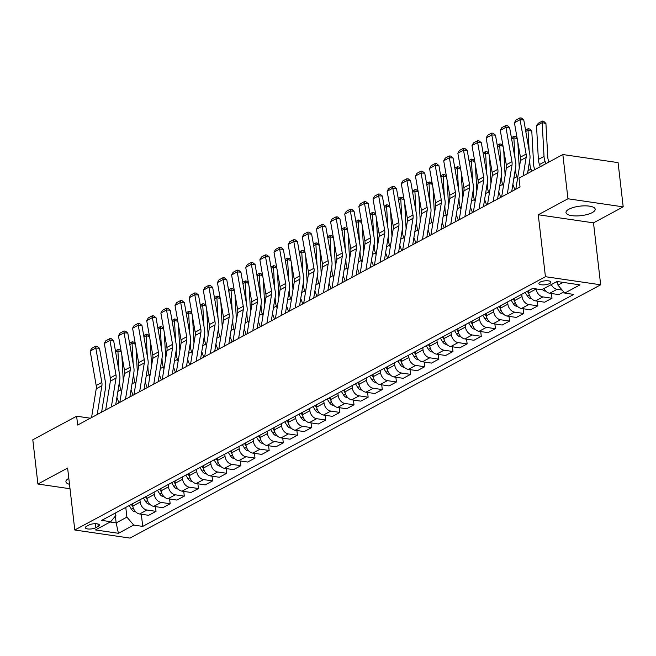 <?xml version="1.0" encoding="UTF-8"?>
<svg xmlns="http://www.w3.org/2000/svg" width="656" height="656" viewBox="0 0 656 656"><rect width="100%" height="100%" fill="white"/><g stroke="black" fill="none" stroke-linecap="round" stroke-linejoin="round"><path stroke-width="0.98" d="M568.949 209.19A14.694 4.789 173.4 0 0 565.989 212.585A14.694 4.789 173.4 0 0 576.198 215.939A14.694 4.789 173.4 0 0 592.237 212.601A14.694 4.789 173.4 0 0 595.189 209.207A14.694 4.789 173.4 0 0 584.98 205.845A14.694 4.789 173.4 0 0 568.949 209.19M68.806 478.355A14.694 4.789 173.4 0 0 65.928 481.709A14.694 4.789 173.4 0 0 69.495 484.317M540.109 282.121A6.027 1.96 173.4 0 0 538.896 283.515A6.027 1.96 173.4 0 0 543.086 284.893A6.027 1.96 173.4 0 0 549.671 283.523A6.027 1.96 173.4 0 0 550.876 282.129A6.027 1.96 173.4 0 0 546.694 280.752A6.027 1.96 173.4 0 0 540.109 282.121M623.2 206.87L567.965 198.776L538.264 214.758L593.5 222.851L623.2 206.87L618.083 162.622L562.84 154.537L519.003 178.129L520.028 186.976L77.662 425.047L76.637 416.199L32.8 439.799L37.917 484.038L70.012 488.745M593.5 222.851L600.666 284.794L130.019 538.092L74.784 529.999L545.431 276.701L600.666 284.794M95.727 527.719L98.22 526.383A5.838 1.902 173.4 0 0 99.392 525.038A5.838 1.902 173.4 0 0 95.333 523.701A5.838 1.902 173.4 0 0 88.962 525.03L86.469 526.366A5.838 1.902 173.4 0 0 85.296 527.719A5.838 1.902 173.4 0 0 89.355 529.048A5.838 1.902 173.4 0 0 95.727 527.719L95.259 523.701M110.126 522.02L116.161 522.906L126.903 517.117L133.701 525.071L142.729 526.399L573.779 294.413L564.75 293.093L557.953 285.139L563.061 282.383M133.701 525.071L118.424 533.295L95.432 529.925L110.708 521.709L115.858 515.501L115.563 512.91M564.75 293.093L580.019 284.868L557.026 281.498L541.758 289.722L532.721 288.402L101.672 520.38L110.708 521.709M567.965 198.776L562.84 154.537M538.264 214.758L545.431 276.701M74.784 529.999L67.617 468.056L37.917 484.038M90.372 418.216L76.637 416.199M115.374 516.092L116.161 522.906L118.424 533.295M125.78 507.408L126.903 517.117M132.569 503.759L132.832 506.03A7.536 5.51 61.7 0 0 139.63 513.984L148.658 515.313L156.013 511.352L155.464 506.629M139.925 499.798L140.187 502.078A7.536 5.51 61.7 0 0 146.977 510.032L156.013 511.352M146.714 496.141L146.977 498.421A7.536 5.51 61.7 0 0 153.766 506.375L162.803 507.703L170.15 503.742L169.609 499.011M154.07 492.189L154.332 494.468A7.536 5.51 61.7 0 0 161.122 502.422L170.15 503.742M160.859 488.531L161.122 490.811A7.536 5.51 61.7 0 0 167.911 498.765L176.94 500.085L184.295 496.133L183.746 491.401M168.207 484.579L168.469 486.85A7.536 5.51 61.7 0 0 175.267 494.804L184.295 496.133M174.996 480.922L175.259 483.201A7.536 5.51 61.7 0 0 182.048 491.155L191.085 492.476L198.44 488.523L197.891 483.792M182.352 476.961L182.614 479.241A7.536 5.51 61.7 0 0 189.404 487.195L198.44 488.523M189.141 473.312L189.404 475.592A7.536 5.51 61.7 0 0 196.193 483.546L205.23 484.866L212.577 480.905L212.036 476.182M196.497 469.352L196.759 471.631A7.536 5.51 61.7 0 0 203.549 479.585L212.577 480.905M203.278 465.703L203.549 467.982A7.536 5.51 61.7 0 0 210.338 475.928L219.366 477.256L226.722 473.296L226.172 468.573M210.633 461.742L210.896 464.022A7.536 5.51 61.7 0 0 217.694 471.976L226.722 473.296M217.423 458.085L217.685 460.364A7.536 5.51 61.7 0 0 224.475 468.318L233.511 469.647L240.867 465.686L240.317 460.955M224.778 454.132L225.041 456.412A7.536 5.51 61.7 0 0 231.83 464.366L240.867 465.686M231.568 450.475L231.83 452.755A7.536 5.51 61.7 0 0 238.62 460.709L247.648 462.029L255.004 458.077L254.462 453.345M238.923 446.523L239.186 448.802A7.536 5.51 61.7 0 0 245.975 456.748L255.004 458.077M245.705 442.866L245.967 445.145A7.536 5.51 61.7 0 0 252.765 453.099L261.793 454.419L269.149 450.467L268.599 445.736M253.06 438.905L253.323 441.185A7.536 5.51 61.7 0 0 260.112 449.139L269.149 450.467M259.85 435.256L260.112 437.536A7.536 5.51 61.7 0 0 266.902 445.49L275.938 446.81L283.294 442.849L282.744 438.126M267.205 431.295L267.468 433.575A7.536 5.51 61.7 0 0 274.257 441.529L283.294 442.849M273.995 427.646L274.257 429.926A7.536 5.51 61.7 0 0 281.047 437.88L290.075 439.2L297.43 435.24L296.881 430.516M281.342 423.686L281.613 425.965A7.536 5.51 61.7 0 0 288.402 433.919L297.43 435.24M288.132 420.037L288.394 422.308A7.536 5.51 61.7 0 0 295.192 430.262L304.22 431.591L311.575 427.63L311.026 422.907M295.487 416.076L295.749 418.356A7.536 5.51 61.7 0 0 302.539 426.31L311.575 427.63M302.277 412.419L302.539 414.699A7.536 5.51 61.7 0 0 309.329 422.653L318.365 423.981L325.712 420.02L325.171 415.289M309.632 408.467L309.894 410.746A7.536 5.51 61.7 0 0 316.684 418.7L325.712 420.02M316.422 404.809L316.684 407.089A7.536 5.51 61.7 0 0 323.474 415.043L332.502 416.363L339.857 412.411L339.308 407.679M323.769 400.857L324.031 403.128A7.536 5.51 61.7 0 0 330.829 411.082L339.857 412.411M330.558 397.2L330.821 399.479A7.536 5.51 61.7 0 0 337.61 407.433L346.647 408.754L354.002 404.801L353.453 400.07M337.914 393.239L338.176 395.519A7.536 5.51 61.7 0 0 344.966 403.473L354.002 404.801M344.703 389.59L344.966 391.87A7.536 5.51 61.7 0 0 351.755 399.824L360.792 401.144L368.139 397.183L367.598 392.46M352.059 385.63L352.321 387.909A7.536 5.51 61.7 0 0 359.111 395.863L368.139 397.183M358.84 381.981L359.111 384.26A7.536 5.51 61.7 0 0 365.9 392.214L374.929 393.534L382.284 389.574L381.735 384.851M366.196 378.02L366.458 380.3A7.536 5.51 61.7 0 0 373.256 388.254L382.284 389.574M372.985 374.371L373.248 376.642A7.536 5.51 61.7 0 0 380.037 384.596L389.074 385.925L396.429 381.964L395.88 377.241M380.341 370.41L380.603 372.69A7.536 5.51 61.7 0 0 387.393 380.644L396.429 381.964M387.13 366.753L387.393 369.033A7.536 5.51 61.7 0 0 394.182 376.987L403.21 378.315L410.566 374.355L410.025 369.623M394.486 362.801L394.748 365.08A7.536 5.51 61.7 0 0 401.538 373.034L410.566 374.355M401.267 359.144L401.529 361.423A7.536 5.51 61.7 0 0 408.327 369.377L417.355 370.697L424.711 366.745L424.161 362.014M408.622 355.191L408.885 357.463A7.536 5.51 61.7 0 0 415.674 365.417L424.711 366.745M415.412 351.534L415.674 353.814A7.536 5.51 61.7 0 0 422.464 361.768L431.5 363.088L438.856 359.135L438.306 354.404M422.767 347.573L423.03 349.853A7.536 5.51 61.7 0 0 429.819 357.807L438.856 359.135M429.557 343.924L429.819 346.204A7.536 5.51 61.7 0 0 436.609 354.158L445.637 355.478L452.993 351.518L452.443 346.794M436.904 339.964L437.175 342.243A7.536 5.51 61.7 0 0 443.964 350.197L452.993 351.518M443.694 336.315L443.956 338.594A7.536 5.51 61.7 0 0 450.754 346.548L459.782 347.869L467.138 343.908L466.588 339.185M451.049 332.354L451.312 334.634A7.536 5.51 61.7 0 0 458.101 342.588L467.138 343.908M457.839 328.697L458.101 330.977A7.536 5.51 61.7 0 0 464.891 338.931L473.927 340.259L481.274 336.298L480.733 331.567M465.194 324.745L465.457 327.024A7.536 5.51 61.7 0 0 472.246 334.978L481.274 336.298M471.984 321.087L472.246 323.367A7.536 5.51 61.7 0 0 479.036 331.321L488.064 332.641L495.419 328.689L494.87 323.957M479.331 317.135L479.593 319.415A7.536 5.51 61.7 0 0 486.391 327.369L495.419 328.689M486.121 313.478L486.383 315.757A7.536 5.51 61.7 0 0 493.173 323.711L502.209 325.032L509.564 321.079L509.015 316.348M493.476 309.517L493.738 311.797A7.536 5.51 61.7 0 0 500.528 319.751L509.564 321.079M500.266 305.868L500.528 308.148A7.536 5.51 61.7 0 0 507.318 316.102L516.354 317.422L523.701 313.461L523.16 308.738M507.621 301.908L507.883 304.187A7.536 5.51 61.7 0 0 514.673 312.141L523.701 313.461M514.402 298.259L514.673 300.538A7.536 5.51 61.7 0 0 521.463 308.492L530.491 309.812L537.846 305.852L537.297 301.129M521.758 294.298L522.02 296.578A7.536 5.51 61.7 0 0 528.818 304.532L537.846 305.852M528.547 290.649L528.81 292.92A7.536 5.51 61.7 0 0 535.599 300.874L544.636 302.203L551.991 298.242L551.442 293.519M536.157 288.902L536.165 288.968A7.536 5.51 61.7 0 0 542.955 296.922L551.991 298.242M557.543 281.58L557.953 285.139M142.729 526.399L141.319 514.238M563.742 291.92L558.773 294.593L549.744 293.265A7.536 5.51 61.7 0 1 543.939 288.55M551.294 284.589A7.536 5.51 61.7 0 0 557.1 289.312L562.151 290.05M91.545 417.577L96.235 388.77A9.422 6.888 61.7 0 0 96.186 385.474L90.159 351.075L95.817 348.033L95.669 346.237L97.145 346.327L99.507 348.254L105.526 382.653A14.129 10.34 -118.3 0 1 105.6 387.606L101.606 412.165M99.507 348.254L95.817 348.033L101.844 382.423A9.422 6.888 61.7 0 1 101.893 385.728L97.203 414.535M90.159 351.075L91.709 348.369L95.669 346.237M123.279 381.144L121.86 355.339M121.221 351.714L117.908 350.952L119.031 371.403M119.564 381.07L119.769 384.736A14.129 10.34 61.7 0 0 120.86 389.844L121.565 391.722M135.62 511.795L134.964 511.819A4.994 3.649 -118.3 0 1 131.487 509.236L129.216 505.563M116.899 397.438L118.916 402.85M131.364 504.407L133.02 507.072M115.423 350.812L118.055 349.394L119.564 349.738L121.155 351.313M118.055 349.394L117.908 350.952L115.661 352.157M105.69 409.967L110.372 381.161A9.422 6.888 61.7 0 0 110.331 377.856L104.304 343.465L109.962 340.423L109.814 338.627L111.29 338.717L113.644 340.644L119.671 375.043A14.129 10.34 -118.3 0 1 119.745 379.996L115.743 404.555M113.644 340.644L109.962 340.423L115.981 374.814A9.422 6.888 61.7 0 1 116.03 378.118L111.348 406.925M104.304 343.465L105.854 340.759L109.814 338.627M119.827 402.358L124.517 373.551A9.422 6.888 61.7 0 0 124.468 370.246L118.449 335.856L124.099 332.805L123.951 331.018L125.427 331.108L127.789 333.035L133.816 367.434A14.129 10.34 -118.3 0 1 133.881 372.387L129.888 396.946M127.789 333.035L124.099 332.805L130.126 367.204A9.422 6.888 61.7 0 1 130.175 370.509L125.485 399.315M118.449 335.856L119.991 333.15L123.951 331.018M133.972 394.748L138.662 365.941A9.422 6.888 61.7 0 0 138.613 362.637L132.586 328.246L138.244 325.196L138.096 323.408L139.572 323.498L141.934 325.425L147.953 359.816A14.129 10.34 -118.3 0 1 148.026 364.777L144.033 389.336M141.934 325.425L138.244 325.196L144.271 359.595A9.422 6.888 61.7 0 1 144.32 362.899L139.63 391.706M132.586 328.246L134.136 325.54L138.096 323.408M137.424 373.526L135.997 347.729M135.366 344.105L132.045 343.342L133.176 363.793M133.709 373.461L133.914 377.126A14.129 10.34 61.7 0 0 135.005 382.235L135.702 384.104M149.765 504.185L149.109 504.21A4.994 3.649 -118.3 0 1 145.632 501.619L143.361 497.953M131.044 389.828L133.061 395.24M145.509 496.789L147.157 499.462M129.568 343.203L132.2 341.784L133.701 342.129L135.292 343.703M132.2 341.784L132.045 343.342L129.806 344.548M151.569 365.917L150.142 340.12M149.511 336.495L146.19 335.733L147.321 356.183M147.854 365.851L148.051 369.517A14.129 10.34 61.7 0 0 149.15 374.617L149.847 376.495M163.91 496.576L163.254 496.6A4.994 3.649 -118.3 0 1 159.769 494.009L157.497 490.335M145.189 382.218L147.206 387.622M159.646 489.179L161.302 491.852M143.713 335.585L146.345 334.175L147.846 334.519L149.437 336.093M146.345 334.175L146.19 335.733L143.943 336.938M165.706 358.307L164.287 332.51M163.647 328.886L160.335 328.123L161.458 348.574M161.991 358.233L162.196 361.907A14.129 10.34 61.7 0 0 163.287 367.007L163.984 368.885M178.047 488.966L177.391 488.991A4.994 3.649 -118.3 0 1 173.914 486.399L171.642 482.726M159.326 374.609L161.343 380.013M173.791 481.57L175.447 484.243M157.85 327.975L160.482 326.565L161.991 326.909L163.582 328.476M160.482 326.565L160.335 328.123L158.088 329.328M148.117 387.138L152.799 358.332A9.422 6.888 61.7 0 0 152.758 355.027L146.731 320.628L152.389 317.586L152.241 315.798L153.709 315.889L156.071 317.816L162.098 352.206A14.129 10.34 -118.3 0 1 162.171 357.159L158.17 381.726M156.071 317.816L152.389 317.586L158.408 351.985A9.422 6.888 61.7 0 1 158.457 355.281L153.775 384.088M146.731 320.628L148.281 317.93L152.241 315.798M179.851 350.698L178.424 324.892M177.792 321.268L174.471 320.505L175.603 340.964M176.136 350.624L176.341 354.297A14.129 10.34 61.7 0 0 177.432 359.398L178.129 361.276M192.192 481.356L191.536 481.381A4.994 3.649 -118.3 0 1 188.059 478.79L185.787 475.116M173.471 366.999L175.488 372.403M187.936 473.96L189.584 476.633M171.995 320.366L174.627 318.947L176.128 319.3L177.719 320.866M174.627 318.947L174.471 320.505L172.233 321.719M162.253 379.521L166.944 350.722A9.422 6.888 61.7 0 0 166.895 347.418L160.876 313.019L166.526 309.976L166.378 308.189L167.854 308.279L170.216 310.206L176.243 344.597A14.129 10.34 -118.3 0 1 176.308 349.55L172.315 374.109M170.216 310.206L166.526 309.976L172.553 344.367A9.422 6.888 61.7 0 1 172.602 347.672L167.911 376.478M160.876 313.019L162.417 310.313L166.378 308.189M176.398 371.911L181.089 343.104A9.422 6.888 61.7 0 0 181.04 339.808L175.013 305.409L180.671 302.367L180.523 300.571L181.999 300.661L184.352 302.588L190.379 336.987A14.129 10.34 -118.3 0 1 190.453 341.94L186.46 366.499M184.352 302.588L180.671 302.367L186.698 336.758A9.422 6.888 61.7 0 1 186.739 340.062L182.056 368.869M175.013 305.409L176.562 302.703L180.523 300.571M190.543 364.301L195.226 335.495A9.422 6.888 61.7 0 0 195.176 332.19L189.158 297.799L194.816 294.757L194.668 292.961L196.136 293.052L198.497 294.979L204.524 329.378A14.129 10.34 -118.3 0 1 204.59 334.33L200.597 358.889M198.497 294.979L194.816 294.757L200.834 329.148A9.422 6.888 61.7 0 1 200.884 332.453L196.201 361.259M189.158 297.799L190.707 295.093L194.668 292.961M204.68 356.692L209.371 327.885A9.422 6.888 61.7 0 0 209.321 324.581L203.294 290.19L208.952 287.139L208.805 285.352L210.281 285.442L212.642 287.369L218.661 321.76A14.129 10.34 -118.3 0 1 218.735 326.721L214.742 351.28M212.642 287.369L208.952 287.139L214.979 321.538A9.422 6.888 61.7 0 1 215.029 324.843L210.338 353.65M203.294 290.19L204.844 287.484L208.805 285.352M218.825 349.082L223.516 320.276A9.422 6.888 61.7 0 0 223.466 316.971L217.439 282.58L223.097 279.53L222.95 277.742L224.426 277.832L226.779 279.759L232.806 314.15A14.129 10.34 -118.3 0 1 232.88 319.111L228.878 343.67M226.779 279.759L223.097 279.53L229.124 313.929A9.422 6.888 61.7 0 1 229.165 317.233L224.483 346.032M217.439 282.58L218.989 279.874L222.95 277.742M193.996 343.088L192.569 317.283M191.937 313.658L188.616 312.896L189.74 333.346M190.281 343.014L190.478 346.68A14.129 10.34 61.7 0 0 191.568 351.788L192.274 353.666M206.337 473.739L205.681 473.771A4.994 3.649 -118.3 0 1 202.196 471.18L199.924 467.507M187.616 359.39L189.625 364.793M202.073 466.35L203.729 469.015M186.14 312.756L188.772 311.338L190.273 311.682L191.864 313.256M188.772 311.338L188.616 312.896L186.37 314.101M208.132 335.478L206.714 309.673M206.074 306.049L202.753 305.286L203.885 325.737M204.418 335.405L204.623 339.07A14.129 10.34 61.7 0 0 205.713 344.179L206.41 346.056M220.473 466.129L219.817 466.154A4.994 3.649 -118.3 0 1 216.341 463.571L214.069 459.897M201.753 351.772L203.77 357.184M216.218 458.741L217.874 461.406M200.277 305.147L202.909 303.728L204.418 304.072L206.009 305.647M202.909 303.728L202.753 305.286L200.515 306.491M222.277 327.861L220.851 302.063M220.219 298.439L216.898 297.676L218.03 318.127M218.563 327.795L218.76 331.46A14.129 10.34 61.7 0 0 219.858 336.569L220.555 338.439M234.618 458.519L233.962 458.544A4.994 3.649 -118.3 0 1 230.486 455.953L228.206 452.287M215.898 344.162L217.915 349.574M230.363 451.123L232.011 453.796M214.422 297.537L217.054 296.118L218.555 296.463L220.145 298.037M217.054 296.118L216.898 297.676L214.66 298.882M236.422 320.251L234.996 294.454M234.364 290.829L231.043 290.067L232.167 310.518M232.7 320.177L232.905 323.851A14.129 10.34 61.7 0 0 233.995 328.951L234.7 330.829M248.755 450.91L248.099 450.934A4.994 3.649 -118.3 0 1 244.622 448.343L242.351 444.67M230.043 336.553L232.052 341.956M244.499 443.513L246.156 446.187M228.567 289.919L231.199 288.509L232.7 288.853L234.29 290.428M231.199 288.509L231.043 290.067L228.796 291.272M250.559 312.641L249.141 286.844M248.501 283.22L245.18 282.457L246.312 302.908M246.845 312.568L247.05 316.241A14.129 10.34 61.7 0 0 248.14 321.342L248.837 323.219M262.9 443.3L262.244 443.325A4.994 3.649 -118.3 0 1 258.767 440.734L256.496 437.06M244.18 328.943L246.197 334.347M258.644 435.904L260.293 438.577M242.704 282.31L245.336 280.891L246.845 281.244L248.435 282.81M245.336 280.891L245.18 282.457L242.941 283.663M232.97 341.473L237.652 312.666A9.422 6.888 61.7 0 0 237.603 309.361L231.584 274.962L237.242 271.92L237.087 270.133L238.563 270.223L240.924 272.15L246.951 306.541A14.129 10.34 -118.3 0 1 247.017 311.493L243.023 336.052M240.924 272.15L237.242 271.92L243.261 306.319A9.422 6.888 61.7 0 1 243.31 309.616L238.62 338.422M231.584 274.962L233.134 272.265L237.087 270.133M264.704 305.032L263.277 279.226M262.646 275.602L259.325 274.839L260.457 295.298M260.99 304.958L261.186 308.632A14.129 10.34 61.7 0 0 262.285 313.732L262.982 315.61M277.045 435.682L276.389 435.715A4.994 3.649 -118.3 0 1 272.912 433.124L270.633 429.45M258.325 321.333L260.342 326.737M272.789 428.294L274.438 430.967M256.849 274.7L259.481 273.281L260.981 273.626L262.572 275.2M259.481 273.281L259.325 274.839L257.086 276.053M247.107 333.855L251.797 305.056A9.422 6.888 61.7 0 0 251.748 301.752L245.721 267.353L251.379 264.311L251.232 262.523L252.708 262.613L255.069 264.532L261.088 298.931A14.129 10.34 -118.3 0 1 261.162 303.884L257.168 328.443M255.069 264.532L251.379 264.311L257.406 298.701A9.422 6.888 61.7 0 1 257.455 302.006L252.765 330.813M245.721 267.353L247.271 264.647L251.232 262.523M278.841 297.422L277.422 271.617M276.783 267.992L273.47 267.23L274.593 287.681M275.126 297.348L275.331 301.014A14.129 10.34 61.7 0 0 276.422 306.122L277.127 308M291.182 428.073L290.526 428.106A4.994 3.649 -118.3 0 1 287.049 425.514L284.778 421.841M272.461 313.724L274.479 319.128M286.926 420.685L288.583 423.35M270.985 267.09L273.618 265.672L275.126 266.016L276.717 267.591M273.618 265.672L273.47 267.23L271.223 268.435M261.252 326.245L265.934 297.439A9.422 6.888 61.7 0 0 265.893 294.134L259.866 259.743L265.524 256.701L265.377 254.905L266.853 254.995L269.206 256.922L275.233 291.321A14.129 10.34 -118.3 0 1 275.307 296.274L271.305 320.833M269.206 256.922L265.524 256.701L271.543 291.092A9.422 6.888 61.7 0 1 271.592 294.396L266.91 323.203M259.866 259.743L261.416 257.037L265.377 254.905M292.986 289.804L291.559 264.007M290.928 260.383L287.607 259.62L288.738 280.071M289.271 289.739L289.476 293.404A14.129 10.34 61.7 0 0 290.567 298.513L291.264 300.382M305.327 420.463L304.671 420.488A4.994 3.649 -118.3 0 1 301.194 417.897L298.923 414.231M286.606 306.106L288.624 311.518M301.071 413.075L302.719 415.74M285.13 259.481L287.763 258.062L289.263 258.407L290.854 259.981M287.763 258.062L287.607 259.62L285.368 260.826M275.397 318.636L280.079 289.829A9.422 6.888 61.7 0 0 280.03 286.524L274.011 252.134L279.661 249.091L279.513 247.296L280.989 247.386L283.351 249.313L289.378 283.712A14.129 10.34 -118.3 0 1 289.444 288.665L285.45 313.224M283.351 249.313L279.661 249.091L285.688 283.482A9.422 6.888 61.7 0 1 285.737 286.787L281.047 315.593M274.011 252.134L275.553 249.428L279.513 247.296M307.131 282.195L305.704 256.398M305.073 252.773L301.752 252.011L302.883 272.461M303.416 282.129L303.613 285.795A14.129 10.34 61.7 0 0 304.712 290.903L305.409 292.773M319.472 412.854L318.816 412.878A4.994 3.649 -118.3 0 1 315.331 410.287L313.06 406.613M300.751 298.496L302.769 303.908M315.208 405.457L316.864 408.13M299.275 251.871L301.908 250.453L303.408 250.797L304.999 252.371M301.908 250.453L301.752 252.011L299.505 253.216M289.534 311.026L294.224 282.219A9.422 6.888 61.7 0 0 294.175 278.915L288.148 244.524L293.806 241.474L293.658 239.686L295.134 239.776L297.496 241.703L303.515 276.094A14.129 10.34 -118.3 0 1 303.589 281.055L299.595 305.614M297.496 241.703L293.806 241.474L299.833 275.873A9.422 6.888 61.7 0 1 299.882 279.177L295.192 307.984M288.148 244.524L289.698 241.818L293.658 239.686M321.268 274.585L319.849 248.788M319.21 245.164L315.897 244.401L317.02 264.852M317.553 274.511L317.758 278.185A14.129 10.34 61.7 0 0 318.849 283.285L319.554 285.163M333.609 405.244L332.953 405.269A4.994 3.649 -118.3 0 1 329.476 402.677L327.205 399.004M314.888 290.887L316.905 296.291M329.353 397.848L331.009 400.521M313.412 244.253L316.044 242.843L317.553 243.187L319.144 244.754M316.044 242.843L315.897 244.401L313.65 245.606M303.679 303.416L308.361 274.61A9.422 6.888 61.7 0 0 308.32 271.305L302.293 236.906L307.951 233.864L307.803 232.076L309.271 232.167L311.633 234.094L317.66 268.484A14.129 10.34 -118.3 0 1 317.734 273.445L313.732 298.004M311.633 234.094L307.951 233.864L313.97 268.263A9.422 6.888 61.7 0 1 314.019 271.568L309.337 300.366M302.293 236.906L303.843 234.208L307.803 232.076M335.413 266.976L333.986 241.178M333.355 237.554L330.034 236.783L331.165 257.242M331.698 266.902L331.903 270.575A14.129 10.34 61.7 0 0 332.994 275.676L333.691 277.554M347.754 397.634L347.098 397.659A4.994 3.649 -118.3 0 1 343.621 395.068L341.35 391.394M329.033 283.277L331.05 288.681M343.498 390.238L345.146 392.911M327.557 236.644L330.189 235.225L331.69 235.578L333.281 237.144M330.189 235.225L330.034 236.783L327.795 237.997M317.816 295.799L322.506 267A9.422 6.888 61.7 0 0 322.457 263.696L316.438 229.297L322.088 226.254L321.94 224.467L323.416 224.557L325.778 226.484L331.805 260.875A14.129 10.34 -118.3 0 1 331.87 265.828L327.877 290.387M325.778 226.484L322.088 226.254L328.115 260.653A9.422 6.888 61.7 0 1 328.164 263.95L323.474 292.756M316.438 229.297L317.98 226.599L321.94 224.467M331.961 288.189L336.651 259.382A9.422 6.888 61.7 0 0 336.602 256.086L330.575 221.687L336.233 218.645L336.085 216.849L337.561 216.939L339.915 218.866L345.942 253.265A14.129 10.34 -118.3 0 1 346.015 258.218L342.022 282.777M339.915 218.866L336.233 218.645L342.26 253.036A9.422 6.888 61.7 0 1 342.301 256.34L337.619 285.147M330.575 221.687L332.125 218.981L336.085 216.849M346.106 280.579L350.788 251.773A9.422 6.888 61.7 0 0 350.739 248.468L344.72 214.077L350.378 211.035L350.23 209.239L351.698 209.33L354.06 211.257L360.087 245.656A14.129 10.34 -118.3 0 1 360.152 250.608L356.159 275.167M354.06 211.257L350.378 211.035L356.397 245.426A9.422 6.888 61.7 0 1 356.446 248.731L351.764 277.537M344.72 214.077L346.27 211.371L350.23 209.239M360.242 272.97L364.933 244.163A9.422 6.888 61.7 0 0 364.884 240.859L358.857 206.468L364.515 203.417L364.367 201.63L365.843 201.72L368.205 203.647L374.223 238.046A14.129 10.34 -118.3 0 1 374.297 242.999L370.304 267.558M368.205 203.647L364.515 203.417L370.542 237.816A9.422 6.888 61.7 0 1 370.591 241.121L365.9 269.928M358.857 206.468L360.406 203.762L364.367 201.63M374.387 265.36L379.078 236.554A9.422 6.888 61.7 0 0 379.029 233.249L373.002 198.858L378.66 195.808L378.512 194.02L379.988 194.11L382.341 196.037L388.368 230.428A14.129 10.34 -118.3 0 1 388.442 235.389L384.441 259.948M382.341 196.037L378.66 195.808L384.687 230.207A9.422 6.888 61.7 0 1 384.728 233.511L380.045 262.318M373.002 198.858L374.551 196.152L378.512 194.02M388.532 257.751L393.215 228.944A9.422 6.888 61.7 0 0 393.165 225.639L387.147 191.24L392.805 188.198L392.649 186.411L394.125 186.501L396.486 188.428L402.513 222.819A14.129 10.34 -118.3 0 1 402.579 227.771L398.586 252.339M396.486 188.428L392.805 188.198L398.823 222.597A9.422 6.888 61.7 0 1 398.873 225.894L394.182 254.7M387.147 191.24L388.696 188.543L392.649 186.411M402.669 250.133L407.36 221.334A9.422 6.888 61.7 0 0 407.31 218.03L401.283 183.631L406.941 180.589L406.794 178.801L408.27 178.891L410.631 180.818L416.65 215.209A14.129 10.34 -118.3 0 1 416.724 220.162L412.731 244.721M410.631 180.818L406.941 180.589L412.968 214.979A9.422 6.888 61.7 0 1 413.018 218.284L408.327 247.091M401.283 183.631L402.833 180.925L406.794 178.801M416.814 242.523L421.496 213.717A9.422 6.888 61.7 0 0 421.455 210.42L415.428 176.021L421.086 172.979L420.939 171.183L422.415 171.273L424.768 173.2L430.795 207.599A14.129 10.34 -118.3 0 1 430.869 212.552L426.867 237.111M424.768 173.2L421.086 172.979L427.113 207.37A9.422 6.888 61.7 0 1 427.154 210.674L422.472 239.481M415.428 176.021L416.978 173.315L420.939 171.183M349.558 259.366L348.131 233.561M347.5 229.936L344.179 229.174L345.302 249.633M345.843 259.292L346.04 262.958A14.129 10.34 61.7 0 0 347.131 268.066L347.836 269.944M361.899 390.017L361.243 390.049A4.994 3.649 -118.3 0 1 357.758 387.458L355.486 383.785M343.178 275.668L345.187 281.071M357.635 382.628L359.291 385.293M341.702 229.034L344.334 227.616L345.835 227.96L347.426 229.534M344.334 227.616L344.179 229.174L341.932 230.379M363.695 251.756L362.276 225.951M361.636 222.327L358.315 221.564L359.447 242.015M359.98 251.683L360.185 255.348A14.129 10.34 61.7 0 0 361.276 260.457L361.973 262.334M376.036 382.407L375.38 382.432A4.994 3.649 -118.3 0 1 371.903 379.849L369.631 376.175M357.315 268.05L359.332 273.462M371.78 375.019L373.436 377.684M355.839 221.425L358.471 220.006L359.98 220.35L361.571 221.925M358.471 220.006L358.315 221.564L356.077 222.769M377.84 244.139L376.413 218.341M375.781 214.717L372.46 213.954L373.592 234.405M374.125 244.073L374.322 247.738A14.129 10.34 61.7 0 0 375.421 252.847L376.118 254.717M390.181 374.797L389.525 374.822A4.994 3.649 -118.3 0 1 386.048 372.231L383.768 368.565M371.46 260.44L373.477 265.852M385.925 367.409L387.573 370.074M369.984 213.815L372.616 212.396L374.117 212.741L375.708 214.315M372.616 212.396L372.46 213.954L370.222 215.16M391.985 236.529L390.558 210.732M389.926 207.107L386.605 206.345L387.729 226.796M388.262 236.463L388.467 240.129A14.129 10.34 61.7 0 0 389.557 245.229L390.263 247.107M404.317 367.188L403.661 367.212A4.994 3.649 -118.3 0 1 400.185 364.621L397.913 360.948M385.605 252.831L387.614 258.234M400.062 359.791L401.718 362.465M384.129 206.197L386.761 204.787L388.262 205.131L389.853 206.706M386.761 204.787L386.605 206.345L384.359 207.55M406.121 228.919L404.703 203.122M404.063 199.498L400.742 198.735L401.874 219.186M402.407 228.846L402.612 232.519A14.129 10.34 61.7 0 0 403.702 237.62L404.399 239.497M418.462 359.578L417.806 359.603A4.994 3.649 -118.3 0 1 414.33 357.012L412.058 353.338M399.742 245.221L401.759 250.625M414.207 352.182L415.855 354.855M398.266 198.588L400.898 197.177L402.407 197.522L403.998 199.088M400.898 197.177L400.742 198.735L398.504 199.941M420.266 221.31L418.84 195.504M418.208 191.88L414.887 191.117L416.019 211.576M416.552 221.236L416.749 224.91A14.129 10.34 61.7 0 0 417.847 230.01L418.544 231.888M432.607 351.969L431.951 351.993A4.994 3.649 -118.3 0 1 428.475 349.402L426.195 345.728M413.887 237.611L415.904 243.015M428.352 344.572L430 347.245M412.411 190.978L415.043 189.559L416.544 189.912L418.134 191.478M415.043 189.559L414.887 191.117L412.649 192.331M434.403 213.7L432.985 187.895M432.345 184.27L429.032 183.508L430.156 203.959M430.689 213.626L430.894 217.292A14.129 10.34 61.7 0 0 431.984 222.4L432.689 224.278M446.744 344.351L446.088 344.384A4.994 3.649 -118.3 0 1 442.611 341.792L440.34 338.119M428.024 230.002L430.041 235.406M442.488 336.963L444.145 339.628M426.548 183.368L429.18 181.95L430.689 182.294L432.279 183.869M429.18 181.95L429.032 183.508L426.785 184.713M448.548 206.091L447.121 180.285M446.49 176.661L443.169 175.898L444.301 196.349M444.834 206.017L445.039 209.682A14.129 10.34 61.7 0 0 446.129 214.791L446.826 216.669M460.889 336.741L460.233 336.766A4.994 3.649 -118.3 0 1 456.756 334.183L454.485 330.509M442.169 222.384L444.186 227.796M456.633 329.353L458.282 332.018M440.693 175.759L443.325 174.34L444.825 174.685L446.416 176.259M443.325 174.34L443.169 175.898L440.93 177.104M430.959 234.914L435.641 206.107A9.422 6.888 61.7 0 0 435.592 202.802L429.573 168.412L435.223 165.369L435.076 163.574L436.552 163.664L438.913 165.591L444.94 199.99A14.129 10.34 -118.3 0 1 445.006 204.943L441.012 229.502M438.913 165.591L435.223 165.369L441.25 199.76A9.422 6.888 61.7 0 1 441.299 203.065L436.609 231.871M429.573 168.412L431.115 165.706L435.076 163.574M462.693 198.473L461.266 172.676M460.635 169.051L457.314 168.289L458.446 188.739M458.979 198.407L459.175 202.073A14.129 10.34 61.7 0 0 460.274 207.181L460.971 209.051M475.034 329.132L474.378 329.156A4.994 3.649 -118.3 0 1 470.893 326.565L468.622 322.9M456.314 214.774L458.331 220.186M470.77 321.735L472.427 324.408M454.838 168.149L457.47 166.731L458.97 167.075L460.561 168.649M457.47 166.731L457.314 168.289L455.067 169.494M445.096 227.304L449.786 198.497A9.422 6.888 61.7 0 0 449.737 195.193L443.71 160.802L449.368 157.752L449.221 155.964L450.697 156.054L453.058 157.981L459.077 192.372A14.129 10.34 -118.3 0 1 459.151 197.333L455.157 221.892M453.058 157.981L449.368 157.752L455.395 192.151A9.422 6.888 61.7 0 1 455.444 195.455L450.754 224.262M443.71 160.802L445.26 158.096L449.221 155.964M476.83 190.863L475.411 165.066M474.772 161.442L471.459 160.679L472.582 181.13M473.115 190.789L473.32 194.463A14.129 10.34 61.7 0 0 474.411 199.563L475.116 201.441M489.171 321.522L488.515 321.547A4.994 3.649 -118.3 0 1 485.038 318.955L482.767 315.282M470.45 207.165L472.468 212.569M484.915 314.126L486.572 316.799M468.974 160.531L471.607 159.121L473.115 159.465L474.706 161.04M471.607 159.121L471.459 160.679L469.212 161.884M459.241 219.694L463.923 190.888A9.422 6.888 61.7 0 0 463.882 187.583L457.855 153.192L463.513 150.142L463.366 148.354L464.833 148.445L467.195 150.372L473.222 184.762A14.129 10.34 -118.3 0 1 473.296 189.723L469.294 214.282M467.195 150.372L463.513 150.142L469.532 184.541A9.422 6.888 61.7 0 1 469.581 187.846L464.899 216.644M457.855 153.192L459.405 150.486L463.366 148.354M490.975 183.254L489.548 157.456M488.917 153.832L485.596 153.069L486.727 173.52M487.26 183.18L487.465 186.853A14.129 10.34 61.7 0 0 488.556 191.954L489.253 193.832M503.316 313.912L502.66 313.937A4.994 3.649 -118.3 0 1 499.183 311.346L496.912 307.672M484.595 199.555L486.613 204.959M499.06 306.516L500.708 309.189M483.119 152.922L485.752 151.511L487.252 151.856L488.843 153.422M485.752 151.511L485.596 153.069L483.357 154.275M473.378 212.085L478.068 183.278A9.422 6.888 61.7 0 0 478.019 179.974L472 145.575L477.65 142.532L477.502 140.745L478.978 140.835L481.34 142.762L487.367 177.153A14.129 10.34 -118.3 0 1 487.433 182.106L483.439 206.665M481.34 142.762L477.65 142.532L483.677 176.931A9.422 6.888 61.7 0 1 483.726 180.228L479.036 209.034M472 145.575L473.542 142.877L477.502 140.745M505.12 175.644L503.693 149.839M503.062 146.214L499.741 145.452L500.864 165.911M501.405 175.57L501.602 179.244A14.129 10.34 61.7 0 0 502.693 184.344L503.398 186.222M517.461 306.295L516.805 306.327A4.994 3.649 -118.3 0 1 513.32 303.736L511.049 300.063M498.74 191.946L500.749 197.349M513.197 298.906L514.853 301.58M497.264 145.312L499.897 143.894L501.397 144.238L502.988 145.812M499.897 143.894L499.741 145.452L497.494 146.665M487.523 204.467L492.213 175.669A9.422 6.888 61.7 0 0 492.164 172.364L486.137 137.965L491.795 134.923L491.647 133.135L493.123 133.225L495.477 135.144L501.504 169.543A14.129 10.34 -118.3 0 1 501.578 174.496L497.584 199.055M495.477 135.144L491.795 134.923L497.822 169.314A9.422 6.888 61.7 0 1 497.863 172.618L493.181 201.425M486.137 137.965L487.687 135.259L491.647 133.135M519.257 168.034L517.838 142.229M517.199 138.605L513.878 137.842L515.009 158.293M515.542 167.961L515.747 171.626A14.129 10.34 61.7 0 0 516.838 176.735L517.535 178.612M531.598 298.685L530.942 298.718A4.994 3.649 -118.3 0 1 527.465 296.127L525.194 292.453M512.877 184.336L514.894 189.74M527.342 291.297L528.998 293.962M511.401 137.703L514.033 136.284L515.542 136.628L517.133 138.203M514.033 136.284L513.878 137.842L511.639 139.047M501.668 196.857L506.35 168.051A9.422 6.888 61.7 0 0 506.301 164.746L500.282 130.355L505.94 127.313L505.792 125.517L507.26 125.608L509.622 127.535L515.649 161.934A14.129 10.34 -118.3 0 1 515.714 166.886L511.721 191.445M509.622 127.535L505.94 127.313L511.959 161.704A9.422 6.888 61.7 0 1 512.008 165.009L507.326 193.815M500.282 130.355L501.832 127.649L505.792 125.517M534.861 169.592L534.378 168.289A9.422 6.888 -118.3 0 1 533.648 164.886L531.786 131.093L528.023 130.232L529.154 150.683M529.687 160.351L529.892 164.016A14.129 10.34 61.7 0 0 530.983 169.125L531.778 171.257M545.743 291.075L545.087 291.1A4.994 3.649 -118.3 0 1 542.291 289.435M525.546 130.093L528.178 128.674L529.679 129.019L531.786 131.093M528.178 128.674L528.023 130.232L525.784 131.438M515.805 189.248L520.495 160.441A9.422 6.888 61.7 0 0 520.446 157.137L514.419 122.746L520.077 119.704L519.929 117.908L521.405 117.998L523.767 119.925L529.786 154.324A14.129 10.34 -118.3 0 1 529.859 159.277L527.539 173.537M523.767 119.925L520.077 119.704L526.104 154.094A9.422 6.888 61.7 0 1 526.153 157.399L523.144 175.898M514.419 122.746L515.969 120.04L519.929 117.908M549.006 161.983L548.514 160.671A9.422 6.888 -118.3 0 1 547.793 157.268L545.923 123.484L542.168 122.623L544.029 156.407A14.129 10.34 61.7 0 0 545.12 161.515L545.915 163.639M557.698 282.892A4.994 3.649 -118.3 0 1 556.436 281.818M536.51 125.665L538.363 123.197L542.323 121.065L542.168 122.623L536.51 125.665L538.371 159.449A14.129 10.34 61.7 0 0 539.47 164.558L540.257 166.69M542.323 121.065L543.824 121.409L545.923 123.484M140.187 502.078L132.832 506.03M154.332 494.468L146.977 498.421M168.469 486.85L161.122 490.811M182.614 479.241L175.259 483.201M196.759 471.631L189.404 475.592M210.896 464.022L203.549 467.982M225.041 456.412L217.685 460.364M239.186 448.802L231.83 452.755M253.323 441.185L245.967 445.145M267.468 433.575L260.112 437.536M281.613 425.965L274.257 429.926M295.749 418.356L288.394 422.308M309.894 410.746L302.539 414.699M324.031 403.128L316.684 407.089M338.176 395.519L330.821 399.479M352.321 387.909L344.966 391.87M366.458 380.3L359.111 384.26M380.603 372.69L373.248 376.642M394.748 365.08L387.393 369.033M408.885 357.463L401.529 361.423M423.03 349.853L415.674 353.814M437.175 342.243L429.819 346.204M451.312 334.634L443.956 338.594M465.457 327.024L458.101 330.977M479.593 319.415L472.246 323.367M493.738 311.797L486.383 315.757M507.883 304.187L500.528 308.148M522.02 296.578L514.673 300.538M536.165 288.968L528.81 292.92M146.977 510.032L139.63 513.984M161.122 502.422L153.766 506.375M175.267 494.804L167.911 498.765M189.404 487.195L182.048 491.155M203.549 479.585L196.193 483.546M217.694 471.976L210.338 475.928M231.83 464.366L224.475 468.318M245.975 456.748L238.62 460.709M260.112 449.139L252.765 453.099M274.257 441.529L266.902 445.49M288.402 433.919L281.047 437.88M302.539 426.31L295.192 430.262M316.684 418.7L309.329 422.653M330.829 411.082L323.474 415.043M344.966 403.473L337.61 407.433M359.111 395.863L351.755 399.824M373.256 388.254L365.9 392.214M387.393 380.644L380.037 384.596M401.538 373.034L394.182 376.987M415.674 365.417L408.327 369.377M429.819 357.807L422.464 361.768M443.964 350.197L436.609 354.158M458.101 342.588L450.754 346.548M472.246 334.978L464.891 338.931M486.391 327.369L479.036 331.321M500.528 319.751L493.173 323.711M514.673 312.141L507.318 316.102M528.818 304.532L521.463 308.492M542.955 296.922L535.599 300.874M557.1 289.312L549.744 293.265M97.941 523.988L98.22 526.383M96.235 388.77L101.893 385.728M96.186 385.474L101.844 382.423M131.487 509.236L133.365 508.22M119.769 384.736L118.892 385.211M120.86 389.844L117.875 391.452M110.372 381.161L116.03 378.118M110.331 377.856L115.981 374.814M124.517 373.551L130.175 370.509M124.468 370.246L130.126 367.204M138.662 365.941L144.32 362.899M138.613 362.637L144.271 359.595M145.632 501.619L147.51 500.61M133.914 377.126L133.037 377.602M135.005 382.235L132.02 383.834M159.769 494.009L161.647 493M148.051 369.517L147.174 369.984M149.15 374.617L146.165 376.224M173.914 486.399L175.792 485.391M162.196 361.907L161.319 362.374M163.287 367.007L160.302 368.615M152.799 358.332L158.457 355.281M152.758 355.027L158.408 351.985M188.059 478.79L189.937 477.781M176.341 354.297L175.464 354.765M177.432 359.398L174.447 361.005M166.944 350.722L172.602 347.672M166.895 347.418L172.553 344.367M181.089 343.104L186.739 340.062M181.04 339.808L186.698 336.758M195.226 335.495L200.884 332.453M195.176 332.19L200.834 329.148M209.371 327.885L215.029 324.843M209.321 324.581L214.979 321.538M223.516 320.276L229.165 317.233M223.466 316.971L229.124 313.929M202.196 471.18L204.073 470.172M190.478 346.68L189.6 347.155M191.568 351.788L188.592 353.395M216.341 463.571L218.218 462.554M204.623 339.07L203.745 339.546M205.713 344.179L202.729 345.786M230.486 455.953L232.363 454.944M218.76 331.46L217.89 331.936M219.858 336.569L216.874 338.168M244.622 448.343L246.5 447.335M232.905 323.851L232.027 324.318M233.995 328.951L231.01 330.558M258.767 440.734L260.645 439.725M247.05 316.241L246.172 316.709M248.14 321.342L245.155 322.949M237.652 312.666L243.31 309.616M237.603 309.361L243.261 306.319M272.912 433.124L274.782 432.115M261.186 308.632L260.317 309.099M262.285 313.732L259.3 315.339M251.797 305.056L257.455 302.006M251.748 301.752L257.406 298.701M287.049 425.514L288.927 424.498M275.331 301.014L274.454 301.489M276.422 306.122L273.437 307.73M265.934 297.439L271.592 294.396M265.893 294.134L271.543 291.092M301.194 417.897L303.072 416.888M289.476 293.404L288.599 293.88M290.567 298.513L287.582 300.12M280.079 289.829L285.737 286.787M280.03 286.524L285.688 283.482M315.331 410.287L317.209 409.278M303.613 285.795L302.736 286.262M304.712 290.903L301.727 292.502M294.224 282.219L299.882 279.177M294.175 278.915L299.833 275.873M329.476 402.677L331.354 401.669M317.758 278.185L316.881 278.652M318.849 283.285L315.864 284.893M308.361 274.61L314.019 271.568M308.32 271.305L313.97 268.263M343.621 395.068L345.499 394.059M331.903 270.575L331.026 271.043M332.994 275.676L330.009 277.283M322.506 267L328.164 263.95M322.457 263.696L328.115 260.653M336.651 259.382L342.301 256.34M336.602 256.086L342.26 253.036M350.788 251.773L356.446 248.731M350.739 248.468L356.397 245.426M364.933 244.163L370.591 241.121M364.884 240.859L370.542 237.816M379.078 236.554L384.728 233.511M379.029 233.249L384.687 230.207M393.215 228.944L398.873 225.894M393.165 225.639L398.823 222.597M407.36 221.334L413.018 218.284M407.31 218.03L412.968 214.979M421.496 213.717L427.154 210.674M421.455 210.42L427.113 207.37M357.758 387.458L359.636 386.45M346.04 262.958L345.163 263.433M347.131 268.066L344.154 269.673M371.903 379.849L373.781 378.832M360.185 255.348L359.308 255.824M361.276 260.457L358.291 262.064M386.048 372.231L387.926 371.222M374.322 247.738L373.453 248.214M375.421 252.847L372.436 254.454M400.185 364.621L402.062 363.613M388.467 240.129L387.589 240.596M389.557 245.229L386.573 246.836M414.33 357.012L416.207 356.003M402.612 232.519L401.734 232.987M403.702 237.62L400.718 239.227M428.475 349.402L430.344 348.393M416.749 224.91L415.879 225.377M417.847 230.01L414.863 231.617M442.611 341.792L444.489 340.784M430.894 217.292L430.016 217.767M431.984 222.4L428.999 224.008M456.756 334.183L458.634 333.166M445.039 209.682L444.161 210.158M446.129 214.791L443.144 216.398M435.641 206.107L441.299 203.065M435.592 202.802L441.25 199.76M470.893 326.565L472.771 325.556M459.175 202.073L458.298 202.548M460.274 207.181L457.289 208.78M449.786 198.497L455.444 195.455M449.737 195.193L455.395 192.151M485.038 318.955L486.916 317.947M473.32 194.463L472.443 194.93M474.411 199.563L471.426 201.171M463.923 190.888L469.581 187.846M463.882 187.583L469.532 184.541M499.183 311.346L501.061 310.337M487.465 186.853L486.588 187.321M488.556 191.954L485.571 193.561M478.068 183.278L483.726 180.228M478.019 179.974L483.677 176.931M513.32 303.736L515.198 302.728M501.602 179.244L500.725 179.711M502.693 184.344L499.716 185.951M492.213 175.669L497.863 172.618M492.164 172.364L497.822 169.314M527.465 296.127L529.343 295.11M515.747 171.626L514.87 172.102M516.838 176.735L513.853 178.342M506.35 168.051L512.008 165.009M506.301 164.746L511.959 161.704M529.892 164.016L529.015 164.492M530.983 169.125L527.998 170.732M520.495 160.441L526.153 157.399M520.446 157.137L526.104 154.094M544.029 156.407L538.371 159.449M545.12 161.515L539.47 164.558"/></g></svg>
